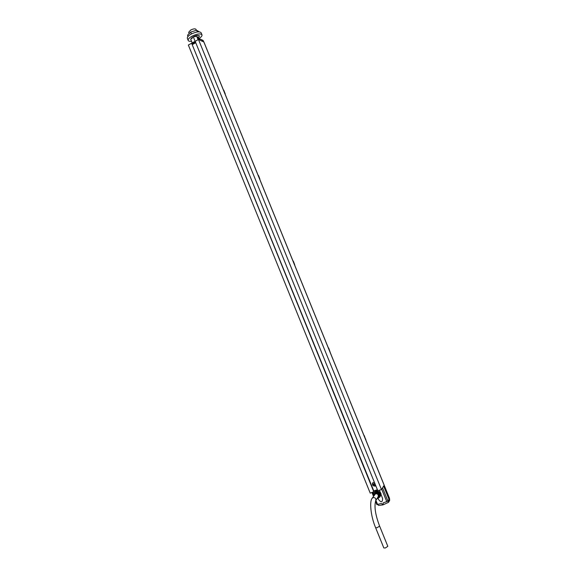 <?xml version="1.0" encoding="UTF-8"?>
<svg xmlns="http://www.w3.org/2000/svg" width="577" height="577" viewBox="0 0 577 577"><rect width="100%" height="100%" fill="white"/><g stroke="black" fill="none" stroke-linecap="round" stroke-linejoin="round"><path stroke-width="0.87" d="M384.102 485.077L203.84 41.977L198.474 39.496L381.469 489.563L377.805 490.724L195.17 41.299L198.474 39.496M384.159 485.214L381.469 489.563M192.48 44.501L195.747 42.72M191.629 43.239L374.084 491.64L370.225 493.126L188.347 45.035L191.629 43.239L373.867 491.972M202.404 41.313L201.77 39.763L203.191 40.527L203.912 42.164M373.781 490.883L377.401 489.736M336.009 366.734L338.468 372.785M365.969 440.381L365.688 439.01M365.688 439.494L365.955 440.352M365.594 439.458L364.318 435.649M328.702 348.082L330.022 351.84L327.996 347.037M330.022 351.84L330.296 352.698M294.696 265.009L294.97 265.867M259.708 178.711L259.982 179.851M223.09 89.168L224.907 93.647M225.008 93.712L225.311 94.635M225.052 93.532L223.833 90.322M225.333 94.693L225.117 93.784M259.722 179.029L259.996 179.901M258.092 175.206L259.585 178.884M259.801 178.726L258.467 175.437L259.737 178.957M292.705 260.299L293.332 261.367M294.991 265.91L294.667 264.865M293.08 261.215L292.69 260.263M328.01 347.073L328.421 347.902M329.921 351.782L328.63 348.126M375.786 485.755L375.158 486.101C372.973 486.115 372.136 485.084 372.634 483.014L374.329 482.177M372.944 484.276L372.886 482.697M374.401 482.35L374.617 483.75L372.958 484.586L375.685 485.517M372.886 484.384L374.639 483.663M375.036 483.923L372.958 484.586M381.231 494.951L380.56 495.571M380.899 494.121L382.609 498.593C382.472 502.682 380.964 502.783 378.086 498.889L378.014 498.377M377.892 498.405L378.086 498.889M389.482 498.362L387.953 501.161L383.085 502.935L383.07 504.839L381.339 503.476L376.918 504.594M381.065 493.818L379.284 490.255M377.452 489.866L375.324 491.215M388.869 499.776L389.15 501.319L389.699 500.209L389.461 498.672M388.148 500.865L388.48 502.365L389.15 501.319M383.633 486.065L389.078 499.458M377.935 504.536L378.584 505.438L382.731 504.94M383.07 504.839L388.48 502.365M380.135 496.566L380.236 496.4C381 492.787 379.493 491.013 375.714 491.063L373.766 492.765M377.084 498.492L378.151 498.34L379.926 496.912C380.683 493.299 379.176 491.51 375.396 491.561L373.665 492.931L373.535 496.097M374.04 494.013L375.728 492.383C378.599 492.354 379.738 493.703 379.154 496.444L379.075 496.566M373.672 495.888L373.961 494.136L375.281 493.097C378.151 493.061 379.298 494.417 378.714 497.165L377.214 498.283M372.165 498.268L375.533 493.724C377.704 493.703 378.57 494.727 378.123 496.797L378.065 496.891M385.393 547.97L387.809 546.311L379.608 526.087L377.17 527.695L375.627 527.731L383.828 547.955L385.393 547.97M189.638 44.328L199.555 38.875L201.77 39.763M200.118 40.253L199.555 38.875M192.047 43.441L195.314 41.652M192.271 43.982L195.531 42.193M198.69 39.351L197.76 37.079L198.445 37.397L199.137 39.106M198.373 39.524L196.526 35.904L198.07 39.69M196.75 36.005L196.606 35.666C198.538 35.413 199.462 35.543 199.375 36.062L198.546 37.642M195.697 42.748L195.48 42.222M195.113 41.313L193.36 36.993L194.622 36.293L193.266 36.95M196.526 35.904L194.817 36.784L194.622 36.293M192.105 37.671L192.307 38.169L190.662 39.121L192.199 42.907M192.567 43.816L192.783 44.342M190.814 39.034L192.091 37.462C195.509 35.428 197.918 34.908 199.317 35.911L199.339 35.976M191.535 41.277C189.631 41.472 188.506 41.183 188.16 40.412C187.922 39.222 189.198 37.822 191.982 36.207C197.096 33.769 200.428 33.3 201.979 34.8C202.253 35.846 201.236 37.108 198.928 38.594M187.366 38.342L187.352 38.313C187.107 37.116 188.369 35.716 191.146 34.108C196.23 31.685 199.541 31.223 201.092 32.723L201.964 34.764M197.493 31.915L196.519 30.206L199.296 31.843M191.391 33.978L190.749 32.074L196.519 30.206M187.878 36.639L187.575 35.147L190.749 32.074M189.177 33.596L188.672 32.298L190.677 30.047C193.367 28.763 195.12 28.525 195.949 29.34L196.346 30.264M225.16 93.575L223.075 89.146M294.688 264.699L293.419 261.359M377.632 504.63L375.916 500.396M373.283 493.919L372.648 492.361M386.814 501.774L381.7 489.188M389.54 498.506L384.145 485.235M387.953 501.161L382.537 487.832M375.627 527.731C370.542 515.896 369.431 501.103 372.107 498.362L373.117 497.562C375.317 497.54 376.19 498.578 375.735 500.677L375.685 500.771M203.191 40.527L203.768 41.948M384.174 485.127L203.919 42.056M330.311 352.735L330.051 351.876M389.547 498.42L384.167 485.192M376.896 504.68L375.483 501.197M373.463 496.22L371.985 492.57M379.926 496.912L380.236 496.4M378.714 497.165L379.154 496.444M379.608 526.087C375.331 514.843 374.047 506.375 375.735 500.677L378.123 496.797M187.352 38.313L188.16 40.412"/></g></svg>
